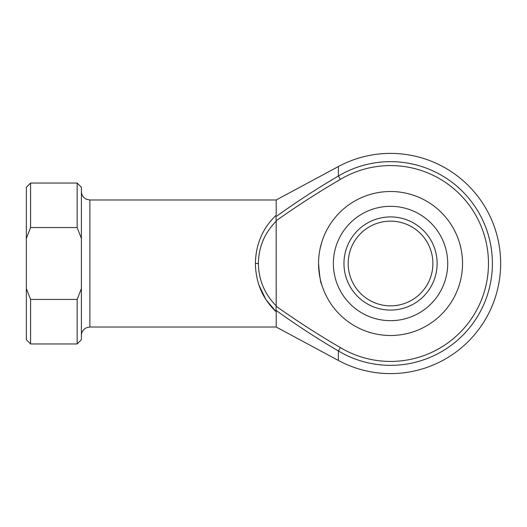 <?xml version="1.0" encoding="UTF-8"?>
<svg xmlns="http://www.w3.org/2000/svg" width="527" height="527" viewBox="0 0 527 527"><rect width="100%" height="100%" fill="white"/><g stroke="black" fill="none" stroke-linecap="round" stroke-linejoin="round"><path stroke-width="0.79" d="M437.127 263.5A46.58 46.58 0 0 1 390.547 310.08A46.58 46.58 0 0 1 343.96 263.5A46.58 46.58 0 0 1 390.547 216.92A46.58 46.58 0 0 1 437.127 263.5M348.195 263.5A42.351 42.351 0 0 0 390.547 305.851A42.351 42.351 0 0 0 432.891 263.5A42.351 42.351 0 0 0 390.547 221.149A42.351 42.351 0 0 0 348.195 263.5M318.552 263.5A71.995 71.995 0 0 1 390.547 191.505A71.995 71.995 0 0 1 462.535 263.5A71.995 71.995 0 0 1 390.547 335.495A71.995 71.995 0 0 1 318.552 263.5C319.593 276.365 320.653 283.427 321.74 284.672C320.66 283.434 319.593 276.379 318.552 263.5M258.783 284.672L265.924 299.639L276.207 311.826L276.207 327.023L338.387 360.468A110.103 110.103 0 0 0 500.65 263.5A110.103 110.103 0 0 0 338.387 166.532L338.387 176.025A101.843 101.843 0 0 1 492.389 263.5A101.843 101.843 0 0 1 338.387 350.975C316.938 338.406 296.128 324.856 275.97 310.317L276.207 311.826C262.709 298.961 255.773 282.854 255.391 263.5C255.773 244.146 262.709 228.039 276.207 215.174L276.207 199.977L89.873 199.977L89.873 327.023L86.329 327.801L84.682 328.802C82.555 330.528 81.461 332.754 81.402 335.495M321.74 242.328L320.113 248.586M276.207 305.871L276.188 306.253C296.958 321.009 318.361 334.797 340.396 347.616A97.93 97.93 0 0 0 488.476 263.5A97.93 97.93 0 0 0 340.396 179.384C318.361 192.203 296.958 205.991 276.188 220.747L276.207 305.871C264.6 294.125 258.665 280.008 258.388 263.5L255.391 263.5M77.166 299.435L81.402 288.552L81.402 238.448L77.166 227.565L30.586 227.565L26.35 238.448L26.35 288.552L30.586 299.435L30.586 343.96L77.166 343.96L77.166 299.435L30.586 299.435M77.166 227.565L77.166 183.04L81.402 187.276L81.402 238.448M338.387 360.468L338.387 350.975L340.396 347.616M276.188 220.747L275.97 216.683C296.128 202.144 316.938 188.594 338.387 176.025L340.396 179.384M77.166 183.04L30.586 183.04L30.586 227.565M81.402 288.552L81.402 339.724L77.166 343.96M30.586 343.96L26.35 339.724L26.35 288.552M26.35 238.448L26.35 187.276L30.586 183.04M276.207 221.129C264.6 232.875 258.665 246.992 258.388 263.5M275.97 310.317L276.188 306.253M447.713 263.5A57.173 57.173 0 0 0 390.547 206.327A57.173 57.173 0 0 0 333.374 263.5A57.173 57.173 0 0 0 390.547 320.673A57.173 57.173 0 0 0 447.713 263.5M276.207 327.023L89.873 327.023M276.207 199.977L338.387 166.532M89.873 199.977L86.329 199.199L84.682 198.198C82.555 196.472 81.461 194.246 81.402 191.505"/></g></svg>
